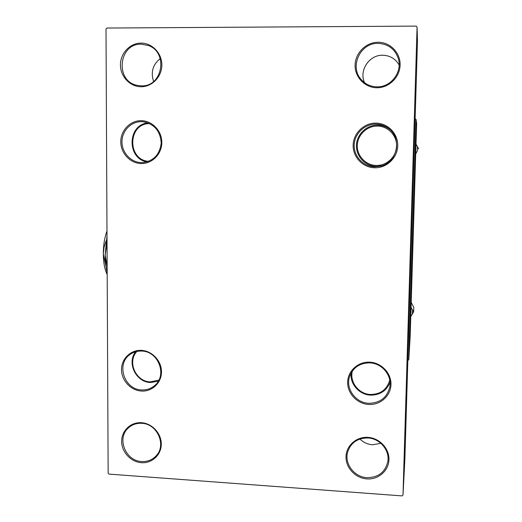 <?xml version="1.0" encoding="UTF-8"?>
<svg xmlns="http://www.w3.org/2000/svg" width="522" height="522" viewBox="0 0 522 522"><rect width="100%" height="100%" fill="white"/><g stroke="black" fill="none" stroke-linecap="round" stroke-linejoin="round"><path stroke-width="0.78" d="M141.384 422.703C152.019 423.303 161.396 433.364 161.291 444.105C161.35 454.851 151.993 463.543 141.423 462.694C130.846 462.009 121.613 452.045 121.652 441.397C121.535 430.735 130.748 421.939 141.384 422.703M141.703 461.52C147.491 461.813 152.32 459.908 156.182 455.791C166.766 445.057 157.207 423.603 141.671 423.303C136.568 423.055 132.177 424.569 128.49 427.851C116.347 437.991 125.437 461.096 141.703 461.52M380.916 443.341L372.44 444.757C367.573 444.366 363.397 442.454 359.912 439.028M367.938 437.358C379.461 438.01 389.353 448.496 388.949 459.654C388.714 470.818 378.319 479.816 366.875 478.902C355.417 478.152 345.681 467.784 346.021 456.717C346.184 445.644 356.422 436.536 367.938 437.358M366.953 477.663C378.541 477.545 385.53 472.012 387.911 461.063C389.575 449.912 379.664 438.441 367.971 437.965C357.596 437.984 350.817 442.689 347.639 452.098C344.207 463.745 354.288 477.101 366.953 477.663M364.532 82.665C358.836 70.581 369.198 54.784 382.678 55.234C389.954 55.482 395.448 58.732 399.147 64.989M378.104 42.269C390.182 42.125 400.544 52.852 400.106 65.074C399.845 77.302 388.929 87.898 376.936 87.748C364.93 87.781 354.745 77.171 355.104 65.061C355.293 52.944 366.033 42.23 378.104 42.269M377.008 86.841C390.932 87.363 402.606 72.043 398.325 58.614C394.971 49.016 388.237 43.939 378.124 43.385C360.258 42.68 349.166 66.764 361.244 79.579C365.42 84.27 370.679 86.691 377.008 86.841M141.044 43.111C152.15 42.974 161.944 53.264 161.84 64.982C161.905 76.708 152.124 86.88 141.084 86.737C130.037 86.769 120.399 76.59 120.438 64.969C120.314 53.348 129.932 43.072 141.044 43.111M141.377 85.862C162.531 87.089 168.665 52.383 148.333 45.499L141.338 44.181C118.579 43.235 114.781 81.132 137.051 85.34L141.377 85.862M141.201 120.68C152.215 120.699 161.924 130.944 161.82 142.46C161.879 153.983 152.189 163.843 141.24 163.549C130.291 163.432 120.739 153.298 120.778 141.873C120.654 130.454 130.187 120.484 141.201 120.68M141.534 162.616L142.395 162.61C153.507 161.213 159.771 154.695 161.187 143.048C160.45 131.276 154.545 124.19 143.478 121.776L141.495 121.652C130.976 121.463 121.854 130.983 121.972 141.899C121.933 152.815 131.068 162.505 141.534 162.616M141.403 350.373C152.13 350.843 161.585 360.95 161.487 371.873C161.546 382.802 152.111 391.768 141.442 391.05C130.774 390.495 121.469 380.492 121.509 369.661C121.385 358.816 130.683 349.747 141.403 350.373M141.723 389.934C146.571 390.149 150.825 388.746 154.492 385.712C167.614 375.651 158.584 351.123 141.69 351.065C137.625 350.888 133.932 351.9 130.617 354.099C115.656 363.168 123.942 389.745 141.723 389.934M369.778 362.177C381.406 362.686 391.389 373.223 390.978 384.577C390.737 395.944 380.244 405.235 368.695 404.459C357.133 403.852 347.313 393.438 347.652 382.176C347.822 370.907 358.157 361.505 369.778 362.177M368.773 403.284C380.179 403.062 387.207 397.542 389.843 386.717C391.937 375.194 381.85 363.201 369.811 362.881C360.01 362.94 353.309 367.351 349.714 376.114C345.12 388.231 355.404 402.893 368.773 403.284M375.925 123.12C387.892 123.146 398.156 133.821 397.725 145.827C397.47 157.827 386.665 168.091 374.776 167.777C362.888 167.647 352.794 157.083 353.153 145.188C353.335 133.293 363.964 122.911 375.925 123.12M374.855 166.799L380.479 166.153C397.607 162.642 402.606 137.443 387.898 127.988C384.316 125.495 380.329 124.21 375.951 124.125C364.526 123.929 354.36 133.847 354.184 145.214C353.844 156.58 363.488 166.675 374.855 166.799M409.118 351.339L408.987 355.312L409.118 351.339M409.137 351.006L409.111 351.737L409.137 351.006M409.287 348.455L409.124 353.544L409.287 348.455M409.339 347.541L409.183 352.657L409.339 347.541M409.444 345.76L409.287 350.836L409.444 345.76M409.548 344.076L409.392 349.094L409.548 344.076M409.685 342.204L409.542 346.517L409.685 342.204M416.073 119.46L408.804 359.756L410.168 336.442L416.628 123.551L416.073 119.46L415.134 118.696M409.679 341.864L409.509 347.078L409.679 341.864M409.626 342.706L409.444 348.187L409.626 342.706M409.496 344.99L409.32 350.249L409.496 344.99M409.385 346.771L409.235 351.711L409.385 346.771M409.248 349.087L409.072 354.516L409.248 349.087M409.15 351.371L409.046 354.255L409.15 351.371M409.091 351.789L409.065 352.526L409.091 351.789M409.059 352.259L408.935 356.128L409.059 352.259M407.845 360.421L408.804 359.756M417.065 27.098L402.997 495.071L404.857 459.634L417.476 41.023L417.065 27.098L416.099 26.1L106.899 28.044L106.005 29.004L108.152 473.186L109 474.106L402.031 495.9L402.997 495.071M409.561 345.427L409.613 343.887L409.561 345.427M409.339 349.466L409.431 346.308L409.339 349.466M409.268 350.882L409.313 349.316L409.268 350.882M409.333 348.729L409.385 347.039L409.333 348.729M409.228 351.273L409.326 348.089L409.228 351.273M409.124 352.8L409.183 351.195L409.124 352.8M409.157 352.709L409.281 348.833L409.157 352.709M408.954 355.639L409.046 352.689L408.948 355.652M153.592 81.478C150.584 72.206 152.802 64.571 160.234 58.588M136.894 351.437C126.957 361.687 135.759 381.686 150.264 381.882L158.89 380.101M158.264 381.236L150.532 382.509C135.994 382.287 126.572 362.842 135.642 351.75M146.923 161.924C126.572 158.466 127.388 124.614 148 122.879M149.677 123.597C127.76 123.231 126.859 159.876 148.626 161.357M352.35 371.038C349.407 381.98 358.777 394.13 370.45 394.488C380.531 394.351 386.959 389.569 389.745 380.133M390.025 382.411C386.45 390.906 379.938 395.147 370.476 395.128C359.188 394.736 349.688 383.82 351.136 372.936M377.399 126.07C366.849 125.88 357.453 135.035 357.289 145.534C356.963 156.032 365.883 165.357 376.382 165.467C386.867 165.742 396.4 156.678 396.622 146.095C397.001 135.518 387.95 126.102 377.399 126.07M381.778 165.774L376.401 166.394C365.42 166.27 356.089 156.515 356.428 145.527C356.598 134.545 366.424 124.967 377.471 125.156C381.699 125.234 385.549 126.481 389.014 128.888L389.536 129.267M415.714 153.579L417.274 151.06L417.43 148.861L417.411 146.656L416.001 144.079M417.274 151.06L415.708 153.886M418.618 148.881L417.411 146.656M410.775 316.554L413.626 311.902L413.829 307.445L411.199 302.421M413.626 311.902L411.049 307.406M412.308 313.97L412.432 309.722M107.193 274.128L107.056 272.132M106.044 266.892L103.317 254.025L104.061 247.239L106.129 240.786M106.984 235.898L106.984 231.885M107.186 272.641C105.894 267.486 105.222 261.561 105.17 254.873L107.003 235.8M107.154 266.853L105.17 254.873L107.043 242.984M107.193 274.507C104.739 269.77 103.447 262.944 103.317 254.025C103.356 245.046 104.576 237.399 106.984 231.076M398.788 60.585L398.325 58.614M387.97 460.469L387.911 461.063M389.014 128.888L387.898 127.988M381.719 165.794L380.479 166.153M389.947 385.928L389.843 386.717"/></g></svg>
